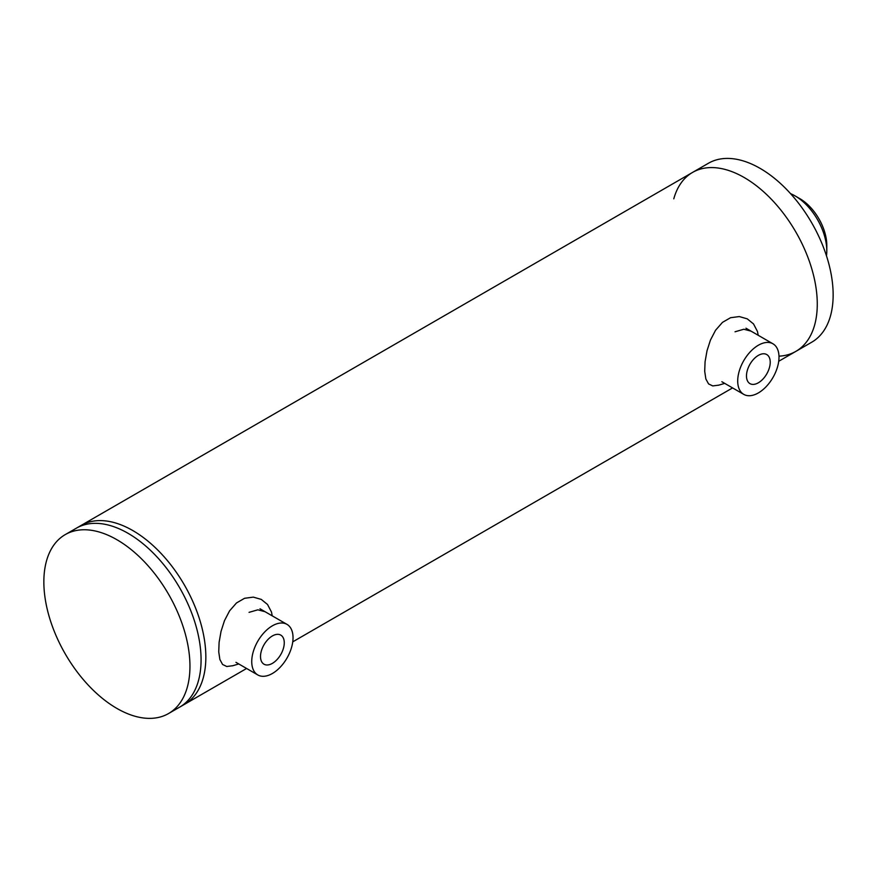 <?xml version="1.0" encoding="UTF-8"?>
<svg xmlns="http://www.w3.org/2000/svg" width="877" height="877" viewBox="0 0 877 877"><rect width="100%" height="100%" fill="white"/><g stroke="black" fill="none" stroke-linecap="round" stroke-linejoin="round"><path stroke-width="1.32" d="M205.843 657.081A103.311 59.647 -120 0 0 160.743 553.113A103.311 59.647 -120 0 0 81.133 525.433A103.311 59.647 -120 0 1 184.444 585.08A103.311 59.647 -120 0 1 184.444 704.374A103.311 59.647 -120 0 0 205.843 657.081M65.249 534.597A103.311 59.647 60 0 1 168.559 594.244A103.311 59.647 60 0 1 168.559 713.538A103.311 59.647 60 0 1 88.95 685.869A103.311 59.647 60 0 1 43.85 581.889A103.311 59.647 60 0 1 65.249 534.597L76.365 528.184A103.311 59.647 60 0 1 128.02 533.293A103.311 59.647 60 0 1 201.074 659.833A103.311 59.647 60 0 1 179.675 707.125L246.601 668.482M232.854 665.709L226.781 666.498L222.594 664.481L219.886 659.526L218.735 651.874L219.107 642.304L221.048 631.33L224.479 620.653L229.588 610.841L236.516 602.938L244.573 598.289L253.332 597.127L261.28 599.408L267.54 604.494L271.497 612.058L272.232 615.851M249.057 612.343L257.838 609.822L265.029 611.697M235.957 662.332L257.783 674.939A29.193 16.86 -60 0 1 253.31 651.545A29.193 16.86 -60 0 1 272.385 625.816A29.193 16.86 -60 0 1 286.987 624.369A29.193 16.86 -60 0 1 286.987 658.079A29.193 16.86 -60 0 1 257.783 674.939M718.822 385.135L712.749 385.924L708.561 383.907L705.853 378.963L704.702 371.3L705.075 361.73L707.015 350.756L710.447 340.09L715.555 330.267L722.484 322.363L730.541 317.715L739.3 316.564L747.248 318.844L753.507 323.92L757.465 331.484L758.21 335.288M735.025 331.78L743.806 329.248L750.997 331.122M721.848 381.725L743.751 394.365A29.193 16.86 -60 0 1 739.278 370.971A29.193 16.86 -60 0 1 758.353 345.242A29.193 16.86 -60 0 1 772.955 343.795A29.193 16.86 -60 0 1 772.955 377.516A29.193 16.86 -60 0 1 743.751 394.365M260.513 656.511A16.784 9.691 -60 0 1 267.847 639.607A16.784 9.691 -60 0 1 280.783 635.112A16.784 9.691 -60 0 1 280.783 654.505A16.784 9.691 -60 0 1 263.988 664.196A16.784 9.691 -60 0 1 260.513 656.511M778.984 356.161A103.311 59.647 -120 0 0 795.867 351.37A103.311 59.647 -120 0 0 795.877 232.076A103.311 59.647 -120 0 0 692.556 172.418L76.365 528.184A103.311 59.647 60 0 1 128.02 533.293A103.311 59.647 60 0 1 201.074 659.833A103.311 59.647 60 0 1 179.675 707.125L168.559 713.538M692.556 172.418L708.441 163.254A103.311 59.647 -120 0 1 811.751 222.901A103.311 59.647 -120 0 1 811.751 342.194L795.867 351.37A103.311 59.647 -120 0 0 795.877 232.076A103.311 59.647 -120 0 0 692.556 172.418A103.311 59.647 -120 0 0 673.788 198.827M826.803 250.888L826.803 245.396A38.182 22.046 -120 0 0 799.802 198.63L795.033 195.878A44.924 25.937 60 0 1 826.803 250.888A44.924 25.937 60 0 1 826.485 255.854M790.583 193.674A44.924 25.937 60 0 1 795.033 195.878M746.48 375.937A16.784 9.691 -60 0 1 753.814 359.044A16.784 9.691 -60 0 1 766.75 354.549A16.784 9.691 -60 0 1 766.75 373.931A16.784 9.691 -60 0 1 749.956 383.622A16.784 9.691 -60 0 1 746.48 375.937M238.752 663.955L232.416 665.84M724.72 383.381L718.384 385.266M286.987 624.369L259.987 608.781M795.867 351.37L778.71 361.28M732.569 387.919L292.743 641.843M772.955 343.795L745.954 328.206"/></g></svg>

